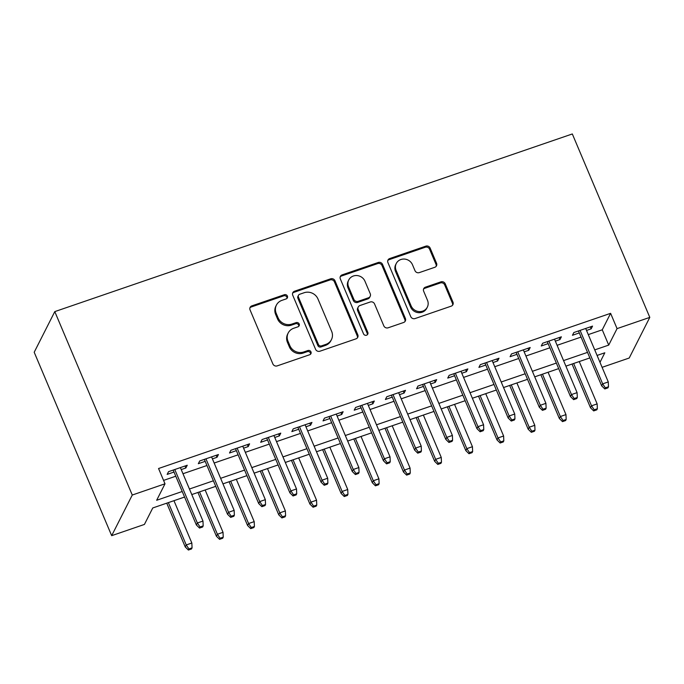 <?xml version="1.0" encoding="UTF-8"?>
<svg xmlns="http://www.w3.org/2000/svg" width="684" height="684" viewBox="0 0 684 684"><rect width="100%" height="100%" fill="white"/><g stroke="black" fill="none" stroke-linecap="round" stroke-linejoin="round"><path stroke-width="1.03" d="M287.4 296.069A2.351 2.189 26.9 0 0 284.364 294.71L251.857 305.868A3.36 3.129 26.9 0 0 250.062 309.92L272.873 363.931A3.36 3.129 26.9 0 0 277.208 365.88L309.715 354.722A2.351 2.189 26.9 0 0 310.972 351.884A2.351 2.189 26.9 0 0 307.945 350.516L303.739 351.961A10.739 10.021 26.9 0 1 289.888 345.719L287.99 341.222A10.739 10.021 26.9 0 1 288.195 333.005A10.739 10.021 26.9 0 1 293.727 328.26L297.933 326.815A2.351 2.189 26.9 0 0 299.182 323.977A2.351 2.189 26.9 0 0 296.155 322.617L291.948 324.054A10.739 10.021 26.9 0 1 278.097 317.821L276.199 313.315A10.739 10.021 26.9 0 1 276.404 305.098A10.739 10.021 26.9 0 1 281.936 300.353L286.143 298.908A2.351 2.189 26.9 0 0 287.4 296.069M286.989 298.378A2.351 2.189 26.9 0 0 283.809 295.804L251.293 306.971A3.36 3.129 26.9 0 0 249.908 307.928M310.562 354.192A2.351 2.189 26.9 0 0 307.39 351.619L303.183 353.064L303.739 351.961M298.78 326.285A2.351 2.189 26.9 0 0 295.599 323.712L291.393 325.156L291.948 324.054M434.759 267.307A3.36 3.129 26.9 0 0 436.554 263.254L430.151 248.095A3.36 3.129 26.9 0 0 425.824 246.146L389.718 258.543A3.36 3.129 26.9 0 0 387.922 262.596L410.742 316.606A3.36 3.129 26.9 0 0 415.068 318.556L451.175 306.167A3.36 3.129 26.9 0 0 452.97 302.114L445.233 283.809A3.36 3.129 26.9 0 0 440.906 281.859L425.457 287.16A3.36 3.129 26.9 0 0 423.661 291.213L427.5 300.293A8.977 8.379 26.9 0 1 427.32 307.159A8.977 8.379 26.9 0 1 419.095 311.579A8.977 8.379 26.9 0 1 411.127 305.91L396.104 270.351A8.977 8.379 26.9 0 1 396.275 263.485A8.977 8.379 26.9 0 1 404.509 259.065A8.977 8.379 26.9 0 1 412.478 264.734L414.983 270.659A3.36 3.129 26.9 0 0 419.309 272.608L434.759 267.307M588.283 334.613L602.262 329.808L610.607 313.332L617.062 328.619L649.8 317.385L572.32 133.961L54.788 311.613L34.2 352.251L111.68 535.675L144.418 524.431L152.763 507.964L184.569 497.046M610.607 313.332L158.551 468.514L165.006 483.802L132.268 495.036L54.788 311.613M334.98 280.765A3.36 3.129 26.9 0 0 330.654 278.815L294.539 291.213A3.36 3.129 26.9 0 0 292.752 295.266L315.563 349.276A3.36 3.129 26.9 0 0 319.89 351.225L356.005 338.837A3.36 3.129 26.9 0 0 357.8 334.784L334.98 280.765L334.425 281.868A3.36 3.129 26.9 0 0 330.098 279.918L293.983 292.316A3.36 3.129 26.9 0 0 292.598 293.274M342.128 274.882L378.235 262.485A3.36 3.129 26.9 0 1 382.57 264.434L405.381 318.445A3.36 3.129 26.9 0 1 403.586 322.497L388.136 327.798A3.36 3.129 26.9 0 1 383.809 325.849L374.558 303.944A3.36 3.129 26.9 0 0 370.224 301.995L359.972 305.517A3.36 3.129 26.9 0 0 358.185 309.57L367.812 332.373A2.351 2.189 26.9 0 1 365.615 335.322A2.351 2.189 26.9 0 1 363.529 333.843L340.333 278.927A3.36 3.129 26.9 0 1 342.128 274.882L341.572 275.977L377.679 263.579L378.235 262.485M181.226 469.575L185.86 467.984L187.254 465.24L168.546 471.661L167.153 474.405L174.01 472.054M212.408 458.87L217.033 457.28L218.427 454.535L199.719 460.956L198.326 463.701L205.191 461.349M243.581 448.174L248.215 446.584L249.6 443.839L230.893 450.26L229.508 453.005L236.365 450.645M274.754 437.469L279.388 435.879L280.782 433.134L262.075 439.555L260.681 442.3L267.538 439.949M305.936 426.765L310.562 425.174L311.955 422.43L293.248 428.851L291.854 431.595L298.72 429.244M337.109 416.069L341.743 414.478L343.129 411.725L324.43 418.146L323.036 420.899L329.893 418.54M368.283 405.364L372.917 403.774L374.31 401.029L355.603 407.45L354.209 410.195L361.067 407.844M399.465 394.659L404.09 393.069L405.484 390.325L386.776 396.746L385.391 399.49L392.248 397.139M430.638 383.955L435.272 382.373L436.666 379.62L417.958 386.041L416.565 388.794L423.422 386.434M461.82 373.259L466.445 371.668L467.839 368.924L449.131 375.345L447.738 378.09L454.604 375.73M492.993 362.554L497.627 360.964L499.012 358.219L480.305 364.64L478.92 367.385L485.777 365.034M524.166 351.85L528.8 350.259L530.194 347.515L511.487 353.936L510.093 356.68L516.95 354.329M555.348 341.154L559.974 339.563L561.367 336.819L542.66 343.24L541.266 345.984L548.132 343.624M163.57 480.399L175.771 476.209M182.987 473.73L206.944 465.513M214.16 463.034L238.118 454.809M245.334 452.329L269.299 444.104M276.516 441.625L300.473 433.399M307.689 430.929L331.654 422.703M338.871 420.224L362.828 411.999M370.044 409.519L394.001 401.294M401.217 398.823L425.183 390.598M432.399 388.119L456.356 379.894M463.572 377.414L487.53 369.189M494.746 366.718L518.711 358.493M525.928 356.013L549.885 347.788M557.101 345.309L581.067 337.084M586.521 330.449L591.156 328.859L592.541 326.114L573.842 332.535L572.448 335.28L579.305 332.928M649.8 317.385L629.212 358.023L602.1 367.325M594.738 349.892L608.717 345.095L617.062 328.619M165.006 483.802L156.662 500.269L182.226 491.497M189.442 489.017L213.399 480.792M220.616 478.321L244.581 470.096M251.797 467.617L275.755 459.391M282.971 456.912L306.928 448.687M314.144 446.207L338.11 437.982M345.326 435.511L369.283 427.286M376.499 424.807L400.465 416.582M407.673 414.102L431.638 405.877M438.854 403.406L462.811 395.181M470.028 392.702L493.993 384.476M501.21 381.997L525.167 373.772M532.383 371.301L556.34 363.076M563.556 360.596L587.522 352.371M132.268 495.036L111.68 535.675M599.988 362.323L604.818 352.782L597.081 355.441M589.865 357.92L565.899 366.145M558.683 368.616L534.726 376.841M527.509 379.321L503.552 387.546M496.336 390.025L472.37 398.25M465.154 400.721L441.197 408.947M433.981 411.426L410.024 419.651M402.808 422.131L378.842 430.356M371.626 432.835L347.669 441.06M340.452 443.531L316.487 451.756M309.271 454.236L285.313 462.461M278.097 464.94L254.14 473.166M246.924 475.636L222.958 483.862M215.742 486.341L191.785 494.566M602.262 329.808L608.717 345.095M185.86 467.984L185.022 466.001M217.033 457.28L216.195 455.305M248.215 446.584L247.377 444.6M279.388 435.879L278.55 433.895M310.562 425.174L309.724 423.199M341.743 414.478L340.906 412.495M372.917 403.774L372.079 401.79M404.09 393.069L403.261 391.094M435.272 382.373L434.434 380.389M466.445 371.668L465.607 369.685M497.627 360.964L496.789 358.98M528.8 350.259L527.962 348.284M559.974 339.563L559.136 337.58M591.156 328.859L590.318 326.875M276.404 305.098L275.849 306.201A10.739 10.021 26.9 0 0 275.643 314.418L276.199 313.315M291.393 325.156A10.739 10.021 26.9 0 1 277.542 318.915L275.643 314.418M288.195 333.005L287.639 334.1A10.739 10.021 26.9 0 0 287.434 342.316L287.99 341.222M303.183 353.064A10.739 10.021 26.9 0 1 289.332 346.822L287.434 342.316M357.399 337.87A3.36 3.129 26.9 0 0 357.236 335.878L334.425 281.868M299.686 294.257A2.351 2.189 26.9 0 0 298.429 297.095L318.453 344.505A2.351 2.189 26.9 0 0 321.489 345.873L325.926 344.351A10.739 10.021 26.9 0 0 331.449 339.597A10.739 10.021 26.9 0 0 331.663 331.381L317.966 298.976A10.739 10.021 26.9 0 0 304.123 292.735L299.686 294.257M298.472 295.3L297.916 296.394A2.351 2.189 26.9 0 0 297.873 298.19L298.429 297.095M331.449 339.597L330.894 340.7A10.739 10.021 26.9 0 1 325.37 345.446L320.933 346.968A2.351 2.189 26.9 0 1 317.898 345.608L297.873 298.19M404.979 321.531A3.36 3.129 26.9 0 0 404.825 319.548L382.014 265.529A3.36 3.129 26.9 0 0 377.679 263.579M358.245 306.996L357.689 308.099A3.36 3.129 26.9 0 0 357.629 310.664L367.257 333.467L367.812 332.373M367.411 334.673A2.351 2.189 26.9 0 0 367.257 333.467M364.957 281.218A8.977 8.379 26.9 0 0 356.988 275.549A8.977 8.379 26.9 0 0 348.754 279.97A8.977 8.379 26.9 0 0 348.583 286.835L353.876 299.361A3.36 3.129 26.9 0 0 358.202 301.319L368.454 297.796A3.36 3.129 26.9 0 0 370.249 293.744L364.957 281.218M348.754 279.97L348.199 281.064A8.977 8.379 26.9 0 0 348.028 287.938L348.583 286.835M370.181 296.309L369.625 297.412A3.36 3.129 26.9 0 1 367.898 298.891L357.647 302.413A3.36 3.129 26.9 0 1 353.32 300.464L348.028 287.938M341.572 275.977A3.36 3.129 26.9 0 0 340.179 276.943M396.275 263.485L395.72 264.58A8.977 8.379 26.9 0 0 395.549 271.454L396.104 270.351M427.32 307.159L426.765 308.253A8.977 8.379 26.9 0 1 418.54 312.673A8.977 8.379 26.9 0 1 410.571 307.005L395.549 271.454M452.569 305.201A3.36 3.129 26.9 0 0 452.415 303.209L444.677 284.903A3.36 3.129 26.9 0 0 440.351 282.954L424.901 288.263A3.36 3.129 26.9 0 0 423.507 289.221M436.153 266.341A3.36 3.129 26.9 0 0 435.999 264.349L429.595 249.198A3.36 3.129 26.9 0 0 425.268 247.249L389.162 259.646A3.36 3.129 26.9 0 0 387.768 260.604M188.382 550.039L191.503 548.97L192.059 547.867L188.938 548.944L188.382 550.039L185.236 546.935L186.236 544.951L191.845 543.028L173.958 500.688M188.938 548.944L186.236 544.951L168.35 502.612M185.236 546.935L166.742 503.159M191.845 543.028L192.059 547.867M173.172 470.07L196.368 524.97L197.368 522.986L174.779 469.523M200.07 526.971L199.514 528.074L202.626 527.005L203.182 525.902L200.07 526.971L197.368 522.986L202.977 521.063L180.388 467.591M196.368 524.97L199.514 528.074M203.182 525.902L202.977 521.063M219.555 539.334L222.676 538.265L223.232 537.171L220.111 538.24L219.555 539.334L216.409 536.23L217.409 534.255L223.027 532.323L205.14 489.983M220.111 538.24L217.409 534.255L199.523 491.907M216.409 536.23L197.924 492.463M223.027 532.323L223.232 537.171M250.737 528.638L253.849 527.561L254.414 526.466L251.293 527.535L250.737 528.638L247.591 525.526L248.591 523.551L254.2 521.627L236.313 479.279M251.293 527.535L248.591 523.551L230.705 481.203M247.591 525.526L229.097 481.758M254.2 521.627L254.414 526.466M281.911 517.933L285.031 516.865L285.587 515.762L282.466 516.83L281.911 517.933L278.764 514.83L279.765 512.846L285.373 510.922L267.487 468.574M282.466 516.83L279.765 512.846L261.878 470.506M278.764 514.83L260.271 471.054M285.373 510.922L285.587 515.762M313.092 507.229L316.205 506.16L316.76 505.066L313.648 506.134L313.092 507.229L309.938 504.125L310.938 502.15L316.555 500.218L298.669 457.878M313.648 506.134L310.938 502.15L293.051 459.802M309.938 504.125L291.452 460.349M316.555 500.218L316.76 505.066M204.354 459.366L227.541 514.265L228.542 512.29L205.952 458.819M231.243 516.275L230.688 517.369L233.808 516.3L234.364 515.206L231.243 516.275L228.542 512.29L234.15 510.358L211.57 456.895M227.541 514.265L230.688 517.369M234.364 515.206L234.15 510.358M235.527 448.67L258.714 503.561L259.715 501.586L237.134 448.114M262.425 505.57L261.861 506.673L264.982 505.596L265.537 504.501L262.425 505.57L259.715 501.586L265.332 499.662L242.743 446.19M258.714 503.561L261.861 506.673M265.537 504.501L265.332 499.662M266.7 437.965L289.896 492.856L290.897 490.881L268.308 437.409M293.598 494.865L293.043 495.968L296.155 494.9L296.719 493.797L293.598 494.865L290.897 490.881L296.505 488.957L273.916 435.486M289.896 492.856L293.043 495.968M296.719 493.797L296.505 488.957M297.882 427.261L321.07 482.16L322.07 480.185L299.481 426.713M324.772 484.169L324.216 485.264L327.337 484.195L327.892 483.101L324.772 484.169L322.07 480.185L327.687 478.253L305.098 424.79M321.07 482.16L324.216 485.264M327.892 483.101L327.687 478.253M344.266 496.533L347.387 495.455L347.942 494.361L344.822 495.43L344.266 496.533L341.119 493.421L342.12 491.445L347.728 489.522L329.842 447.174M344.822 495.43L342.12 491.445L324.233 449.097M341.119 493.421L322.626 449.653M347.728 489.522L347.942 494.361M329.055 416.565L352.243 471.456L353.252 469.481L330.663 416.009M355.954 473.465L355.398 474.559L358.51 473.49L359.066 472.396L355.954 473.465L353.252 469.481L358.861 467.557L336.272 414.085M352.243 471.456L355.398 474.559M359.066 472.396L358.861 467.557M375.439 485.828L378.56 484.759L379.116 483.656L375.995 484.725L375.439 485.828L372.293 482.716L373.293 480.741L378.91 478.817L361.024 436.469M375.995 484.725L373.293 480.741L355.406 438.401M372.293 482.716L353.808 438.948M378.91 478.817L379.116 483.656M406.621 475.124L409.733 474.055L410.289 472.96L407.177 474.029L406.621 475.124L403.466 472.02L404.475 470.045L410.084 468.113L392.197 425.773M407.177 474.029L404.475 470.045L386.588 427.697M403.466 472.02L384.981 428.244M410.084 468.113L410.289 472.96M437.794 464.419L440.915 463.35L441.471 462.256L438.35 463.324L437.794 464.419L434.648 461.315L435.648 459.34L441.257 457.416L423.37 415.068M438.35 463.324L435.648 459.34L417.762 416.992M434.648 461.315L416.154 417.548M441.257 457.416L441.471 462.256M468.967 453.723L472.088 452.654L472.644 451.551L469.523 452.62L468.967 453.723L465.821 450.611L466.821 448.636L472.439 446.712L454.552 404.364M469.523 452.62L466.821 448.636L448.935 406.296M465.821 450.611L447.336 406.843M472.439 446.712L472.644 451.551M500.149 443.018L503.262 441.949L503.817 440.847L500.705 441.924L500.149 443.018L497.003 439.915L498.003 437.94L503.612 436.007L485.726 393.668M500.705 441.924L498.003 437.94L480.117 395.591M497.003 439.915L478.509 396.139M503.612 436.007L503.817 440.847M360.237 405.86L383.425 460.751L384.425 458.776L361.836 405.304M387.127 462.76L386.571 463.863L389.692 462.794L390.248 461.691L387.127 462.76L384.425 458.776L390.034 456.852L367.453 403.38M383.425 460.751L386.571 463.863M390.248 461.691L390.034 456.852M391.41 395.155L414.598 450.055L415.598 448.08L393.018 394.608M418.3 452.064L417.744 453.159L420.865 452.09L421.421 450.987L418.3 452.064L415.598 448.08L421.216 446.148L398.627 392.676M414.598 450.055L417.744 453.159M421.421 450.987L421.216 446.148M422.584 384.451L445.771 439.35L446.78 437.375L424.191 383.904M449.482 441.36L448.926 442.454L452.039 441.385L452.594 440.291L449.482 441.36L446.78 437.375L452.389 435.452L429.8 381.98M445.771 439.35L448.926 442.454M452.594 440.291L452.389 435.452M453.766 373.755L476.953 428.646L477.954 426.671L455.364 373.199M480.655 430.655L480.1 431.758L483.22 430.689L483.776 429.586L480.655 430.655L477.954 426.671L483.562 424.747L460.982 371.275M476.953 428.646L480.1 431.758M483.776 429.586L483.562 424.747M484.939 363.05L508.126 417.95L509.127 415.966L486.546 362.503M511.837 419.959L511.273 421.053L514.394 419.985L514.949 418.882L511.837 419.959L509.127 415.966L514.744 414.042L492.155 360.571M508.126 417.95L511.273 421.053M514.949 418.882L514.744 414.042M531.323 432.314L534.443 431.245L534.999 430.151L531.878 431.219L531.323 432.314L528.176 429.21L529.177 427.235L534.785 425.311L516.899 382.963M531.878 431.219L529.177 427.235L511.29 384.887M528.176 429.21L509.683 385.443M534.785 425.311L534.999 430.151M516.112 352.346L539.308 407.245L540.309 405.27L517.72 351.798M543.01 409.254L542.455 410.349L545.567 409.28L546.131 408.186L543.01 409.254L540.309 405.27L545.918 403.338L523.328 349.875M539.308 407.245L542.455 410.349M546.131 408.186L545.918 403.338M562.505 421.618L565.617 420.549L566.172 419.446L563.06 420.515L562.505 421.618L559.35 418.505L560.35 416.53L565.967 414.607L548.081 372.258M563.06 420.515L560.35 416.53L542.463 374.191M559.35 418.505L540.864 374.738M565.967 414.607L566.172 419.446M547.294 341.649L570.482 396.54L571.482 394.565L548.893 341.094M574.184 398.55L573.628 399.653L576.749 398.575L577.305 397.481L574.184 398.55L571.482 394.565L577.091 392.642L554.51 339.17M570.482 396.54L573.628 399.653M577.305 397.481L577.091 392.642M593.678 410.913L596.799 409.844L597.354 408.741L594.234 409.819L593.678 410.913L590.531 407.809L591.532 405.826L597.141 403.902L579.254 361.562M594.234 409.819L591.532 405.826L573.645 363.486M590.531 407.809L572.038 364.033M597.141 403.902L597.354 408.741M578.467 330.945L601.655 385.844L602.664 383.861L580.075 330.398M605.366 387.845L604.81 388.948L607.922 387.879L608.478 386.776L605.366 387.845L602.664 383.861L608.273 381.937L585.684 328.465M601.655 385.844L604.81 388.948M608.478 386.776L608.273 381.937M283.809 295.804L284.364 294.71M307.39 351.619L307.945 350.516M295.599 323.712L296.155 322.617M277.542 318.915L278.097 317.821M289.332 346.822L289.888 345.719M251.293 306.971L251.857 305.868M357.236 335.878L357.8 334.784M293.983 292.316L294.539 291.213M330.098 279.918L330.654 278.815M317.898 345.608L318.453 344.505M320.933 346.968L321.489 345.873M325.37 345.446L325.926 344.351M382.014 265.529L382.57 264.434M404.825 319.548L405.381 318.445M357.629 310.664L358.185 309.57M353.32 300.464L353.876 299.361M357.647 302.413L358.202 301.319M367.898 298.891L368.454 297.796M410.571 307.005L411.127 305.91M424.901 288.263L425.457 287.16M440.351 282.954L440.906 281.859M444.677 284.903L445.233 283.809M452.415 303.209L452.97 302.114M389.162 259.646L389.718 258.543M425.268 247.249L425.824 246.146M429.595 249.198L430.151 248.095M435.999 264.349L436.554 263.254"/></g></svg>
